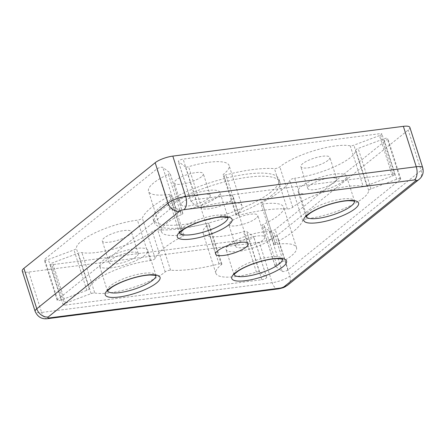 <?xml version="1.0" encoding="UTF-8"?>
<svg xmlns="http://www.w3.org/2000/svg" width="445" height="445" viewBox="0 0 445 445"><rect width="100%" height="100%" fill="white"/><g stroke="black" fill="none" stroke-linecap="round" stroke-linejoin="round"><path stroke-width="0.33" stroke-dasharray="2.23 1.67" d="M231.25 200.472A17.099 4.539 -17.7 0 1 213.533 207.976A17.099 4.539 -17.7 0 1 200.756 207.504A17.099 4.539 -17.7 0 1 215.664 197.981A17.099 4.539 -17.7 0 1 233.336 197.107A17.099 4.539 -17.7 0 1 231.25 200.472M307.562 218.634A42.297 11.231 -17.7 0 0 348.324 206.725A42.297 11.231 -17.7 0 0 368.666 190.471A3.382 0.901 -17.7 0 1 371.047 188.858L396.662 179.274A3.382 0.901 -17.7 0 1 400.745 178.896A3.382 0.901 -17.7 0 1 400.333 179.563L288.115 269.87A3.382 0.901 -17.7 0 1 284.9 271.289A3.382 0.901 -17.7 0 1 282.18 271.4L275.155 266.032A3.382 0.901 -17.7 0 1 275.049 265.893A3.382 0.901 -17.7 0 1 276.634 264.536A42.297 11.231 -17.7 0 0 296.487 247.559A42.297 11.231 -17.7 0 0 275.538 244.405A3.382 0.901 -17.7 0 1 273.864 244.149A3.382 0.901 -17.7 0 1 275.082 242.976A77.831 20.67 -17.7 0 0 302.7 220.748A3.382 0.901 -17.7 0 1 307.562 218.634L294.668 178.228A3.382 0.901 -17.7 0 0 289.806 180.342A77.831 20.67 -17.7 0 1 262.188 202.57A3.382 0.901 -17.7 0 0 260.97 203.749A3.382 0.901 -17.7 0 0 262.645 203.999A42.297 11.231 -17.7 0 1 283.593 207.153A42.297 11.231 -17.7 0 1 263.74 224.13A3.382 0.901 -17.7 0 0 262.155 225.487A3.382 0.901 -17.7 0 0 262.255 225.626L269.286 230.999A3.382 0.901 -17.7 0 0 272.001 230.883A3.382 0.901 -17.7 0 0 275.216 229.47L387.434 139.157A3.382 0.901 -17.7 0 0 387.845 138.495A3.382 0.901 -17.7 0 0 383.768 138.868L358.153 148.452A3.382 0.901 -17.7 0 0 355.772 150.065A42.297 11.231 -17.7 0 1 335.424 166.319A42.297 11.231 -17.7 0 1 294.668 178.228M409.856 127.376A13.534 3.593 -17.7 0 1 408.204 130.04L276.94 235.683A13.534 3.593 -17.7 0 1 259.29 242.286L28.741 272.051A13.534 3.593 -17.7 0 1 22.25 271.016M185.448 166.925L178.417 161.557A3.382 0.901 -17.7 0 1 178.317 161.418A3.382 0.901 -17.7 0 1 179.797 160.111A3.382 0.901 -17.7 0 1 183.14 159.099L380.23 133.656A3.382 0.901 -17.7 0 1 381.855 133.912A3.382 0.901 -17.7 0 1 379.485 135.597L353.87 145.181A3.382 0.901 -17.7 0 1 350.226 145.827A42.297 11.231 -17.7 0 0 314.698 150.482A42.297 11.231 -17.7 0 0 279.816 166.881A3.382 0.901 -17.7 0 1 274.437 168.599A77.831 20.67 -17.7 0 0 225.927 174.863A3.382 0.901 -17.7 0 1 223.134 174.829A3.382 0.901 -17.7 0 1 223.574 174.14A42.297 11.231 -17.7 0 0 229.108 165.518A42.297 11.231 -17.7 0 0 188.585 166.697A3.382 0.901 -17.7 0 1 185.448 166.925L198.342 207.331L191.311 201.958A3.382 0.901 -17.7 0 1 191.211 201.824A3.382 0.901 -17.7 0 1 192.691 200.511A3.382 0.901 -17.7 0 1 196.034 199.505L393.124 174.056A3.382 0.901 -17.7 0 1 394.748 174.318A3.382 0.901 -17.7 0 1 392.384 176.003L366.763 185.587A3.382 0.901 -17.7 0 1 363.12 186.233L350.226 145.827M363.12 186.233A42.297 11.231 -17.7 0 0 327.598 190.883A42.297 11.231 -17.7 0 0 292.715 207.287A3.382 0.901 -17.7 0 1 287.337 209A77.831 20.67 -17.7 0 0 238.82 215.263A3.382 0.901 -17.7 0 1 236.028 215.235A3.382 0.901 -17.7 0 1 236.467 214.546A42.297 11.231 -17.7 0 0 242.002 205.924A42.297 11.231 -17.7 0 0 201.479 207.097A3.382 0.901 -17.7 0 1 198.342 207.331M248.966 239.293L51.876 264.736A3.382 0.901 -17.7 0 1 50.252 264.48A3.382 0.901 -17.7 0 1 52.616 262.795L78.237 253.211A3.382 0.901 -17.7 0 1 81.88 252.565A42.297 11.231 -17.7 0 0 117.402 247.91A42.297 11.231 -17.7 0 0 152.285 231.511A3.382 0.901 -17.7 0 1 157.663 229.792A77.831 20.67 -17.7 0 0 206.18 223.529A3.382 0.901 -17.7 0 1 208.972 223.562A3.382 0.901 -17.7 0 1 208.533 224.252A42.297 11.231 -17.7 0 0 202.998 232.874A42.297 11.231 -17.7 0 0 243.521 231.695A3.382 0.901 -17.7 0 1 246.658 231.467L253.689 236.835A3.382 0.901 -17.7 0 1 253.789 236.974A3.382 0.901 -17.7 0 1 252.309 238.281A3.382 0.901 -17.7 0 1 248.966 239.293L261.86 279.699L64.77 305.142A3.382 0.901 -17.7 0 1 63.145 304.886A3.382 0.901 -17.7 0 1 65.515 303.201L91.13 293.617A3.382 0.901 -17.7 0 1 94.774 292.971L81.88 252.565M94.774 292.971A42.297 11.231 -17.7 0 0 130.302 288.316A42.297 11.231 -17.7 0 0 165.184 271.917A3.382 0.901 -17.7 0 1 170.563 270.198A77.831 20.67 -17.7 0 0 219.073 263.935A3.382 0.901 -17.7 0 1 221.866 263.963A3.382 0.901 -17.7 0 1 221.426 264.653A42.297 11.231 -17.7 0 0 215.892 273.28A42.297 11.231 -17.7 0 0 256.415 272.101A3.382 0.901 -17.7 0 1 259.552 271.867L266.583 277.241A3.382 0.901 -17.7 0 1 266.683 277.38A3.382 0.901 -17.7 0 1 265.203 278.687A3.382 0.901 -17.7 0 1 261.86 279.699M181.26 214.668A42.297 11.231 -17.7 0 0 161.407 231.645A42.297 11.231 -17.7 0 0 182.355 234.799A3.382 0.901 -17.7 0 1 184.03 235.049A3.382 0.901 -17.7 0 1 182.812 236.228A77.831 20.67 -17.7 0 0 155.194 258.456A3.382 0.901 -17.7 0 1 150.332 260.57A42.297 11.231 -17.7 0 0 109.576 272.479A42.297 11.231 -17.7 0 0 89.228 288.733A3.382 0.901 -17.7 0 1 86.847 290.34L61.232 299.93A3.382 0.901 -17.7 0 1 57.155 300.303A3.382 0.901 -17.7 0 1 57.566 299.635L169.784 209.328A3.382 0.901 -17.7 0 1 172.999 207.915A3.382 0.901 -17.7 0 1 175.714 207.798L182.745 213.172A3.382 0.901 -17.7 0 1 182.845 213.311A3.382 0.901 -17.7 0 1 181.26 214.668L168.366 174.262A42.297 11.231 -17.7 0 0 148.513 191.239A42.297 11.231 -17.7 0 0 169.462 194.393A3.382 0.901 -17.7 0 1 171.136 194.643A3.382 0.901 -17.7 0 1 169.918 195.822A77.831 20.67 -17.7 0 0 142.3 218.05A3.382 0.901 -17.7 0 1 137.438 220.164A42.297 11.231 -17.7 0 0 96.676 232.073A42.297 11.231 -17.7 0 0 76.334 248.327A3.382 0.901 -17.7 0 1 73.953 249.94L48.338 259.524A3.382 0.901 -17.7 0 1 44.255 259.897A3.382 0.901 -17.7 0 1 44.667 259.235L156.885 168.922A3.382 0.901 -17.7 0 1 160.1 167.509A3.382 0.901 -17.7 0 1 162.82 167.392L169.845 172.766A3.382 0.901 -17.7 0 1 169.951 172.905A3.382 0.901 -17.7 0 1 168.366 174.262M270.877 192.118A65.988 17.522 -17.7 0 1 202.497 221.087A65.988 17.522 -17.7 0 1 153.191 219.257A65.988 17.522 -17.7 0 1 210.724 182.5A65.988 17.522 -17.7 0 1 278.915 179.135A65.988 17.522 -17.7 0 1 270.877 192.118M255.947 218.384A15.23 4.044 -17.7 0 1 240.167 225.064A15.23 4.044 -17.7 0 1 228.786 224.647A15.23 4.044 -17.7 0 1 242.063 216.164A15.23 4.044 -17.7 0 1 257.8 215.386A15.23 4.044 -17.7 0 1 255.947 218.384M327.982 160.411A15.23 4.044 -17.7 0 1 312.201 167.092A15.23 4.044 -17.7 0 1 300.826 166.675A15.23 4.044 -17.7 0 1 314.103 158.192A15.23 4.044 -17.7 0 1 329.84 157.413A15.23 4.044 -17.7 0 1 327.982 160.411M201.463 176.743A15.23 4.044 -17.7 0 1 185.682 183.429A15.23 4.044 -17.7 0 1 174.301 183.006A15.23 4.044 -17.7 0 1 187.579 174.523A15.23 4.044 -17.7 0 1 203.321 173.745A15.23 4.044 -17.7 0 1 201.463 176.743M129.428 234.715A15.23 4.044 -17.7 0 1 113.647 241.401A15.23 4.044 -17.7 0 1 102.267 240.979A15.23 4.044 -17.7 0 1 115.544 232.496A15.23 4.044 -17.7 0 1 131.281 231.717A15.23 4.044 -17.7 0 1 129.428 234.715M144.803 255.386A25.382 6.742 -17.7 0 1 118.504 266.527A25.382 6.742 -17.7 0 1 99.541 265.821A25.382 6.742 -17.7 0 1 121.669 251.686A25.382 6.742 -17.7 0 1 147.896 250.39A25.382 6.742 -17.7 0 1 144.803 255.386M136.37 256.47A15.23 4.044 -17.7 0 1 120.589 263.156A15.23 4.044 -17.7 0 1 109.209 262.734A15.23 4.044 -17.7 0 1 122.486 254.251A15.23 4.044 -17.7 0 1 138.223 253.478A15.23 4.044 -17.7 0 1 136.37 256.47M216.843 197.413A25.382 6.742 -17.7 0 1 190.543 208.555A25.382 6.742 -17.7 0 1 171.575 207.848A25.382 6.742 -17.7 0 1 193.703 193.714A25.382 6.742 -17.7 0 1 219.93 192.418A25.382 6.742 -17.7 0 1 216.843 197.413M208.405 198.498A15.23 4.044 -17.7 0 1 192.624 205.184A15.23 4.044 -17.7 0 1 181.249 204.761A15.23 4.044 -17.7 0 1 194.526 196.278A15.23 4.044 -17.7 0 1 210.263 195.505A15.23 4.044 -17.7 0 1 208.405 198.498M343.362 181.076A25.382 6.742 -17.7 0 1 317.062 192.218A25.382 6.742 -17.7 0 1 298.094 191.517A25.382 6.742 -17.7 0 1 320.228 177.377A25.382 6.742 -17.7 0 1 346.455 176.081A25.382 6.742 -17.7 0 1 343.362 181.076M334.929 182.166A15.23 4.044 -17.7 0 1 319.148 188.852A15.23 4.044 -17.7 0 1 307.768 188.43A15.23 4.044 -17.7 0 1 321.045 179.947A15.23 4.044 -17.7 0 1 336.782 179.168A15.23 4.044 -17.7 0 1 334.929 182.166M271.322 239.048A25.382 6.742 -17.7 0 1 245.023 250.19A25.382 6.742 -17.7 0 1 226.06 249.489A25.382 6.742 -17.7 0 1 248.188 235.349A25.382 6.742 -17.7 0 1 274.415 234.053A25.382 6.742 -17.7 0 1 271.322 239.048M262.889 240.139A15.23 4.044 -17.7 0 1 247.109 246.825A15.23 4.044 -17.7 0 1 235.733 246.402A15.23 4.044 -17.7 0 1 249.011 237.919A15.23 4.044 -17.7 0 1 264.747 237.141A15.23 4.044 -17.7 0 1 262.889 240.139M271.873 195.227A65.988 17.522 -17.7 0 1 203.493 224.197A65.988 17.522 -17.7 0 1 154.181 222.367A65.988 17.522 -17.7 0 1 211.714 185.609A65.988 17.522 -17.7 0 1 279.911 182.244A65.988 17.522 -17.7 0 1 271.873 195.227M302.7 220.748L289.806 180.342M275.082 242.976L262.188 202.57M275.538 244.405L262.645 203.999M276.634 264.536L263.74 224.13M275.155 266.032L262.255 225.626M282.18 271.4L269.286 230.999M288.115 269.87L275.216 229.47M400.333 179.563L387.434 139.157M396.662 179.274L383.768 138.868M371.047 188.858L358.153 148.452M368.666 190.471L355.772 150.065M422.75 167.782A13.534 3.593 -17.7 0 1 421.103 170.446L289.834 276.084A13.534 3.593 -17.7 0 1 272.184 282.692L41.635 312.457L28.741 272.051M47.737 318.659A10.152 5.546 -97.4 0 1 41.635 312.457A13.534 3.593 -17.7 0 1 35.144 311.417M419.029 179.446A10.152 8.066 51.2 0 0 421.103 170.446L408.204 130.04M287.765 285.084A10.152 8.066 -128.8 0 0 289.834 276.084L276.94 235.683M278.286 288.894A10.152 5.546 -97.4 0 1 272.184 282.692L259.29 242.286M191.311 201.958L178.417 161.557M201.479 207.097L188.585 166.697M236.467 214.546L223.574 174.14M238.82 215.263L225.927 174.863M287.337 209L274.437 168.599M292.715 207.287L279.816 166.881M366.763 185.587L353.87 145.181M392.384 176.003L379.485 135.597M393.124 174.056L380.23 133.656M196.034 199.505L183.14 159.099M64.77 305.142L51.876 264.736M266.583 277.241L253.689 236.835M259.552 271.867L246.658 231.467M256.415 272.101L243.521 231.695M221.426 264.653L208.533 224.252M219.073 263.935L206.18 223.529M170.563 270.198L157.663 229.792M165.184 271.917L152.285 231.511M91.13 293.617L78.237 253.211M65.515 303.201L52.616 262.795M61.232 299.93L48.338 259.524M57.566 299.635L44.667 259.235M86.847 290.34L73.953 249.94M89.228 288.733L76.334 248.327M150.332 260.57L137.438 220.164M155.194 258.456L142.3 218.05M182.812 236.228L169.918 195.822M182.355 234.799L169.462 194.393M182.745 213.172L169.845 172.766M175.714 207.798L162.82 167.392M169.784 209.328L156.885 168.922M107.623 291.024A25.382 6.742 -17.7 0 1 107.473 290.685A25.382 6.742 -17.7 0 1 129.606 276.551A25.382 6.742 -17.7 0 1 155.833 275.255A25.382 6.742 -17.7 0 1 155.906 275.616M179.658 233.052A25.382 6.742 -17.7 0 1 179.513 232.713A25.382 6.742 -17.7 0 1 201.641 218.578A25.382 6.742 -17.7 0 1 227.868 217.282A25.382 6.742 -17.7 0 1 227.946 217.644M306.182 216.721A25.382 6.742 -17.7 0 1 306.032 216.381A25.382 6.742 -17.7 0 1 328.16 202.241A25.382 6.742 -17.7 0 1 354.387 200.945A25.382 6.742 -17.7 0 1 354.465 201.312M234.142 274.693A25.382 6.742 -17.7 0 1 233.992 274.354A25.382 6.742 -17.7 0 1 256.125 260.214A25.382 6.742 -17.7 0 1 282.353 258.918A25.382 6.742 -17.7 0 1 282.425 259.285M248.215 243.727L233.336 197.107M215.636 254.123L200.756 207.504M273.864 244.149L260.97 203.749M296.487 247.559L283.593 207.153M275.049 265.893L262.155 225.487M400.745 178.896L387.845 138.495M242.002 205.924L229.108 165.518M236.028 215.235L223.134 174.829M394.748 174.318L381.855 133.912M266.683 277.38L253.789 236.974M215.892 273.28L202.998 232.874M221.866 263.963L208.972 223.562M57.155 300.303L44.255 259.897M184.03 235.049L171.136 194.643M161.407 231.645L148.513 191.239M182.845 213.311L169.951 172.905M191.211 201.824L178.317 161.418M63.145 304.886L50.252 264.48M156.117 275.733L147.896 250.39M107.518 291.247L99.541 265.821M138.223 253.478L131.281 231.717M109.209 262.734L102.267 240.979M228.157 217.761L219.93 192.418M179.558 233.275L171.575 207.848M210.263 195.505L203.321 173.745M181.249 204.761L174.301 183.006M354.676 201.429L346.455 176.081M306.077 216.938L298.094 191.517M336.782 179.168L329.84 157.413M307.768 188.43L300.826 166.675M282.642 259.402L274.415 234.053M234.037 274.91L226.06 249.489M264.747 237.141L257.8 215.386M235.733 246.402L228.786 224.647M279.911 182.244L278.915 179.135M154.181 222.367L153.191 219.257"/><path stroke-width="0.67" d="M246.13 247.092A17.099 4.539 -17.7 0 1 228.413 254.596A17.099 4.539 -17.7 0 1 215.636 254.123A17.099 4.539 -17.7 0 1 230.543 244.6A17.099 4.539 -17.7 0 1 248.215 243.727A17.099 4.539 -17.7 0 1 246.13 247.092M49.417 317.914A3.382 0.901 -17.7 0 1 48.205 316.99L179.469 211.353A3.382 0.901 -17.7 0 1 183.885 209.701L414.434 179.936A3.382 0.901 -17.7 0 1 415.641 180.859L284.377 286.497A3.382 0.901 -17.7 0 1 279.961 288.149L49.417 317.914A10.152 5.546 -97.4 0 1 47.737 318.659C41.919 319.438 37.725 317.024 35.144 311.417L22.25 271.016A13.534 3.593 -17.7 0 1 23.897 268.352L155.166 162.714A13.534 3.593 -17.7 0 1 172.816 156.106L403.365 126.341A13.534 3.593 -17.7 0 1 409.856 127.376L422.75 167.782A13.534 3.593 -17.7 0 0 416.259 166.747L403.365 126.341M35.144 311.417A13.534 3.593 -17.7 0 1 36.796 308.752L23.897 268.352M48.205 316.99A10.152 8.066 51.2 0 1 36.796 308.752L168.06 203.115L155.166 162.714M179.469 211.353A10.152 8.066 -128.8 0 1 168.06 203.115A13.534 3.593 -17.7 0 1 185.71 196.512L172.816 156.106M183.885 209.701A10.152 5.546 -97.4 0 0 185.71 196.512L416.259 166.747A10.152 5.546 -97.4 0 1 414.434 179.936M156.545 282.992A28.764 7.637 -17.7 0 1 108.914 297.104A28.764 7.637 -17.7 0 1 132.482 278.136A28.764 7.637 -17.7 0 1 156.545 282.992M228.58 225.02A28.764 7.637 -17.7 0 1 180.948 239.132A28.764 7.637 -17.7 0 1 204.516 220.164A28.764 7.637 -17.7 0 1 228.58 225.02M283.065 266.661A28.764 7.637 -17.7 0 1 235.433 280.767A28.764 7.637 -17.7 0 1 259.001 261.805A28.764 7.637 -17.7 0 1 283.065 266.661M355.099 208.683A28.764 7.637 -17.7 0 1 307.467 222.795A28.764 7.637 -17.7 0 1 331.036 203.832A28.764 7.637 -17.7 0 1 355.099 208.683M415.641 180.859A10.152 8.066 51.2 0 0 419.029 179.446C422.667 176.409 423.907 172.521 422.75 167.782M419.029 179.446L287.765 285.084A10.152 8.066 -128.8 0 1 284.377 286.497M287.765 285.084C283.693 287.642 284.533 287.503 278.286 288.894A10.152 5.546 -97.4 0 0 279.961 288.149M155.906 275.616A25.382 6.742 -17.7 0 1 152.741 280.25A25.382 6.742 -17.7 0 1 127.092 291.236A25.382 6.742 -17.7 0 1 107.623 291.024M227.946 217.644A25.382 6.742 -17.7 0 1 224.775 222.278A25.382 6.742 -17.7 0 1 199.126 233.263A25.382 6.742 -17.7 0 1 179.658 233.052M354.465 201.312A25.382 6.742 -17.7 0 1 351.294 205.94A25.382 6.742 -17.7 0 1 325.651 216.932A25.382 6.742 -17.7 0 1 306.182 216.721M282.425 259.285A25.382 6.742 -17.7 0 1 279.26 263.913A25.382 6.742 -17.7 0 1 253.611 274.904A25.382 6.742 -17.7 0 1 234.142 274.693M47.737 318.659L278.286 288.894M107.518 291.247C107.195 291.019 108.691 289.651 112.018 287.142C116.69 284.116 122.809 281.373 130.374 278.909C137.967 276.54 144.536 275.233 150.082 274.999L154.754 275.266L156.117 275.733M179.558 233.275C179.229 233.047 180.731 231.678 184.058 229.169C188.725 226.143 194.843 223.401 202.414 220.937C210.001 218.567 216.57 217.26 222.122 217.027L226.789 217.293L228.157 217.761M234.037 274.91C233.714 274.682 235.216 273.313 238.542 270.81C243.209 267.784 249.328 265.036 256.899 262.578C264.486 260.203 271.055 258.901 276.601 258.662L281.273 258.934L282.642 259.402M306.077 216.938C305.748 216.709 307.25 215.341 310.577 212.838C315.244 209.812 321.362 207.064 328.933 204.605C336.52 202.23 343.089 200.929 348.641 200.689L353.308 200.962L354.676 201.429"/></g></svg>
